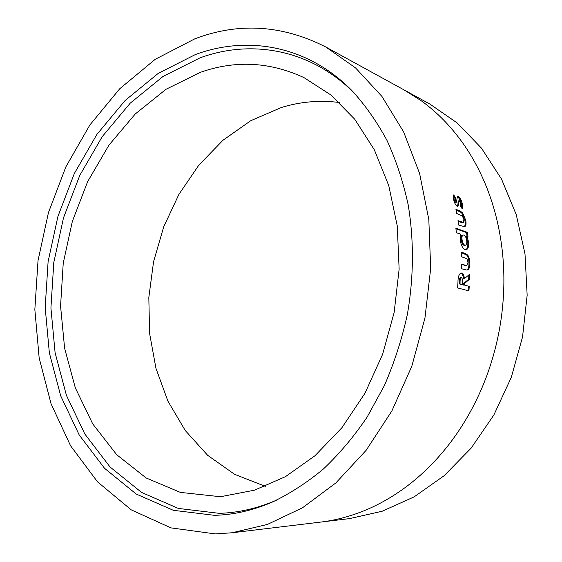 <?xml version="1.0" encoding="UTF-8"?>
<svg xmlns="http://www.w3.org/2000/svg" width="562" height="562" viewBox="0 0 562 562"><rect width="100%" height="100%" fill="white"/><g stroke="black" fill="none" stroke-linecap="round" stroke-linejoin="round"><path stroke-width="0.84" d="M455.445 199.496L453.604 195.162M339.448 102.509C319.694 100.001 300.319 101.673 281.323 107.518L250.736 120.718L222.959 140.275L198.8 165.193L178.878 194.424L163.683 226.915L153.581 261.618L148.825 297.481L149.597 333.421L155.962 368.349L167.898 401.099L185.242 430.499L207.659 455.318L234.607 474.328L265.306 486.341M218.414 496.506L223.009 496.246L254.46 490.19L285.44 476.667L314.966 455.747L341.942 427.668L364.991 393.224L382.61 354.327L394.152 312.444L399.132 269.121L397.278 226.001L388.785 185.706L374.355 149.815L354.791 119.313L330.899 94.971L303.88 77.57C269.76 61.799 235.295 60.043 200.486 72.301L165.952 89.316L135.238 114.009L108.909 145.172L87.609 181.709L72.329 221.442L63.232 263.199L60.563 306.086L64.623 348.278L75.336 387.892L92.695 423.853L116.65 454.665L146.141 477.967L180.36 492.389L218.414 496.506M195.337 54.57L158.287 73.334L125.15 100.465L96.917 134.381L74.325 173.539L57.921 216.426L48.107 261.59L45.185 307.555L49.351 352.831L60.703 395.859L79.193 434.946L104.553 468.308L136.25 494.061L173.342 510.31L214.424 515.319C233.539 514.855 252.795 510.465 272.191 502.154C289.88 493.696 306.95 482.646 323.403 468.996C339.308 453.934 353.863 436.66 367.077 417.173L384.408 385.518C394.229 362.89 401.865 339.286 407.309 314.699C413.829 277.502 414.053 239.925 408.138 204.61C403.13 181.603 396.055 160.149 386.909 140.254C376.723 121.455 364.998 104.841 351.728 90.398C307.084 45.101 246.964 35.357 195.337 54.57M355.774 94.634L354.875 93.714C310.681 48.866 251.102 39.038 199.882 57.914L163.12 76.383L130.229 103.155L102.207 136.664L79.783 175.386L63.506 217.824L53.79 262.517L50.924 308.011L55.111 352.824L66.435 395.388L84.848 434.04L110.075 467.008L141.561 492.424L178.379 508.434L219.124 513.324C238.07 512.839 257.143 508.477 276.342 500.25L277.523 499.73M320.776 522.077L349.662 518.593L382.216 511.223L414.131 496.871L444.198 475.663L471.188 448.076L493.893 414.932L511.279 377.411L522.541 336.954L527.156 295.226L524.999 253.919L516.267 214.705L501.501 179.053L481.486 148.171L457.215 122.966L429.747 103.998L404.24 90.011L421.163 100.703C436.969 112.063 451.012 126.422 463.299 143.781C472.396 156.735 480.131 171.115 486.488 186.907C494.946 208.066 500.349 230.743 502.716 254.958C504.985 279.202 503.966 303.635 499.646 328.243C496.33 346.726 491.314 364.464 484.584 381.465C475.452 404.408 463.748 425.174 449.481 443.762C435.171 462.273 419.21 477.721 401.598 490.12C388.497 499.302 374.938 506.601 360.909 512.003C347.555 517.11 334.179 520.468 320.783 522.077L232.141 532.762M194.691 38.89L155.182 59.34L119.832 88.663L89.885 124.961L65.902 166.788L48.451 212.591L38.026 260.571L34.844 309.522L39.157 357.903L51.058 403.797L70.573 445.771L97.528 481.859L131.22 509.846L170.925 527.88L215.197 533.9L231.937 532.783L267.364 524.458L302.461 507.816L335.858 482.934L366.129 450.324L391.869 410.948L411.798 366.276L424.949 318.078L430.682 268.481L428.82 219.566L419.603 173.475L403.642 131.915L381.921 96.411L355.528 67.883L325.77 46.983C282.25 24.854 238.555 22.157 194.691 38.89M469.242 286.339L464.36 285.046L464.444 283.494L469.572 279.237L469.706 274.214L464.437 278.619C464.05 275.387 463.116 273.532 461.641 273.062L461.016 272.992C458.936 274.024 457.918 277.221 457.96 282.574L457.601 287.948L468.94 290.87L469.242 286.339L464.36 285.046M467.647 269.992C469.193 269.093 469.923 266.767 469.839 263.023C469.79 259.609 469.052 256.932 467.633 254.993L464.69 253.286L461.212 252.169L461.395 256.708L466.945 258.752L467.984 262.433L466.762 265.573L461.543 264.189L461.535 268.755L466.769 270.048C468.322 269.149 469.052 266.838 468.961 263.107L469.839 263.023M460.208 239.602C460.973 245.208 462.624 248.559 465.146 249.654L466.186 249.753C468.062 249.142 468.891 246.683 468.673 242.355L467.078 236.447L467.963 236.757L467.429 232.387L455.866 228.228L456.393 232.696L460.735 234.221L460.208 239.602M464.662 226.739C466.01 226.001 466.369 223.838 465.729 220.248L462.442 212.422L455.901 209.19L456.744 213.504L462.336 215.934L463.875 219.531L463.39 222.39L457.981 220.648L458.641 225.025L464.662 226.739M457.306 206.387L457.953 206.416L459.323 200.655L460.39 202.713L460.334 205.804L462.245 208.895L462.259 203.535C461.367 199.995 460.032 197.655 458.255 196.51L457.433 196.468L456.421 202.18L455.564 200.479L455.733 198L453.738 194.902L453.71 199.889C454.517 203.142 455.719 205.313 457.306 206.387M457.468 206.43L458.487 200.985M458.016 202.404L458.859 202.081M461.767 208.109L461.423 203.851L462.259 203.535M461.423 203.851C460.538 200.332 459.203 197.993 457.426 196.855L458.255 196.51M455.81 202.418L456.421 202.18M455.585 202.503L454.721 200.803L455.564 200.479M454.721 200.803L454.897 198.337L455.733 198M454.897 198.337L453.379 195.976M458.009 203.655L458.852 203.339M464.107 226.809C465.21 225.833 465.469 223.732 464.879 220.501L461.592 212.703L456.042 209.865M461.592 212.703L462.442 212.422M463.39 222.39L461.086 222.376L458.072 221.245M464.879 220.501L465.729 220.248M465.701 249.767C467.331 248.868 468.027 246.451 467.809 242.524L466.214 236.637L467.078 236.447M467.809 242.524L468.673 242.355M467.043 236.454L466.572 232.591L467.429 232.387M466.572 232.591L455.937 228.776M463.137 234.951C462.175 235.38 461.795 236.827 462.006 239.307C462.421 242.524 463.355 244.477 464.809 245.165L465.441 245.222C466.481 244.842 466.917 243.402 466.748 240.908C466.305 237.67 465.329 235.703 463.833 235.007L462.273 235.141C461.304 235.569 460.924 237.016 461.135 239.482C461.55 242.686 462.484 244.632 463.931 245.32L465.385 245.236M461.135 239.482L462.006 239.307M463.931 245.32L464.809 245.165M468.961 263.107C468.919 259.707 468.181 257.038 466.762 255.106L461.233 252.584M466.762 255.106L467.633 254.993M466.762 265.573L461.543 264.526M463.481 285.039L463.566 283.494L468.701 279.258L469.572 279.237M463.566 283.494L464.444 283.494M468.701 279.258L468.82 274.959M461.641 273.062L460.756 273.097C462.231 273.568 463.165 275.415 463.559 278.64L464.437 278.619M468.076 290.652L468.364 286.332M460.587 277.656L460.404 277.635C459.533 278.373 459.133 279.932 459.189 282.314L459.098 283.873L461.444 284.498L462.322 284.505L462.428 282.721C462.73 280.213 462.414 278.52 461.472 277.635L461.29 277.621C460.418 278.359 460.011 279.925 460.074 282.314L459.983 283.88L462.322 284.505M459.098 283.873L459.983 283.88M458.529 210.841L459.379 210.553M461.086 222.376L461.943 222.13M463.812 253.406L464.69 253.286M464.626 265.447L465.505 265.376M459.189 282.314L460.074 282.314M325.918 47.06L404.24 90.004M458.297 200.992L459.133 200.669M455.733 202.496L456.576 202.18M461.29 277.621L460.404 277.635M354.875 93.714L351.728 90.398M276.342 500.25L272.191 502.154"/></g></svg>
